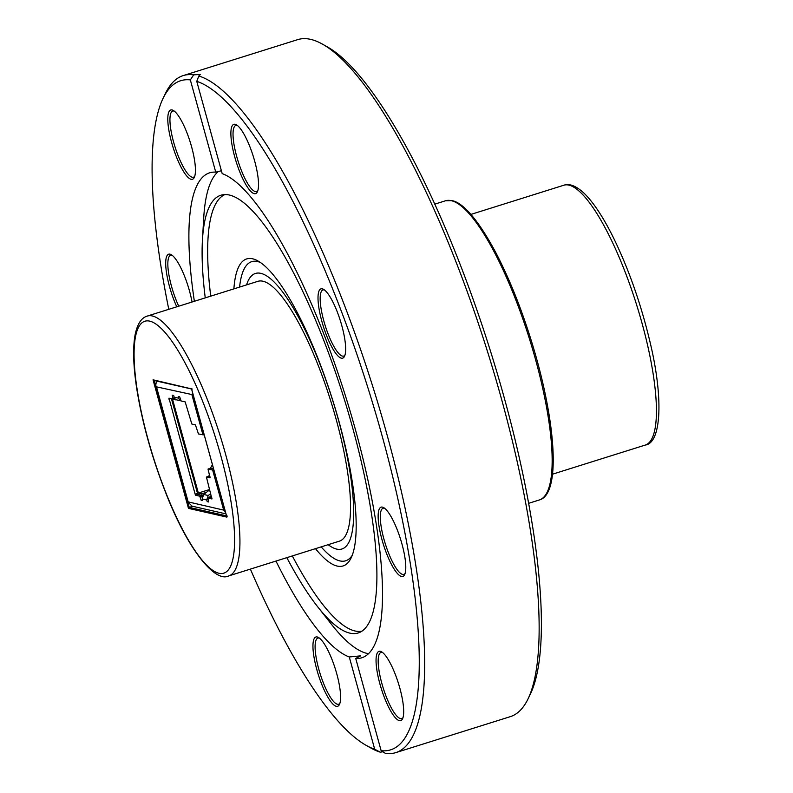 <?xml version="1.0" encoding="UTF-8"?>
<svg xmlns="http://www.w3.org/2000/svg" width="793" height="793" viewBox="0 0 793 793"><rect width="100%" height="100%" fill="white"/><g stroke="black" fill="none" stroke-linecap="round" stroke-linejoin="round"><path stroke-width="1.19" d="M322.464 44.14L327.231 46.827A350.684 86.615 72.6 0 1 504.566 398.978A350.684 86.615 72.6 0 1 530.477 693.855L528.098 698.782A354.808 87.636 -107.4 0 0 501.89 400.435A354.808 87.636 -107.4 0 0 322.464 44.14A354.808 87.636 -107.4 0 0 297.643 39.65L183.223 75.593A354.808 87.636 72.6 0 1 193.72 74.839L200.54 74.433L198.805 75.999A354.808 87.636 72.6 0 1 387.47 436.378A354.808 87.636 72.6 0 1 395.876 752.597A354.808 87.636 72.6 0 1 385.378 753.35L381.136 750.693A350.684 86.615 -107.4 0 0 382.513 437.32A350.684 86.615 -107.4 0 0 196.773 81.362L222.189 173.617A254.147 62.776 -107.4 0 1 355.869 431.253A254.147 62.776 -107.4 0 1 361.895 657.754A254.147 62.776 -107.4 0 1 355.73 658.438L381.136 750.693M395.876 752.597L510.305 716.654A354.808 87.636 -107.4 0 0 528.098 698.782M382.94 751.784L380.293 752.19A354.808 87.636 72.6 0 1 371.055 748.116L366.297 745.43A350.684 86.615 -107.4 0 0 374.692 749.226L349.287 656.971L360.686 655.851L355.73 658.438M194.364 301.29A254.147 62.776 -107.4 0 1 209.57 172.834A254.147 62.776 -107.4 0 1 215.746 172.15L190.33 79.895A350.684 86.615 -107.4 0 0 163.051 98.391L165.42 93.465A354.808 87.636 72.6 0 1 183.223 75.593M234.678 156.687A36.309 8.971 72.6 0 1 236.364 124.788A36.309 8.971 72.6 0 1 253.254 156.28A36.309 8.971 72.6 0 1 257.398 191.777A36.309 8.971 72.6 0 1 234.678 156.687M321.809 321.205A36.309 8.971 72.6 0 1 323.494 289.306A36.309 8.971 72.6 0 1 340.385 320.798A36.309 8.971 72.6 0 1 344.529 356.285A36.309 8.971 72.6 0 1 321.809 321.205M381.939 539.498A36.309 8.971 72.6 0 1 383.624 507.599A36.309 8.971 72.6 0 1 400.515 539.081A36.309 8.971 72.6 0 1 404.658 574.578A36.309 8.971 72.6 0 1 381.939 539.498M379.847 683.695A36.309 8.971 72.6 0 1 381.522 651.796A36.309 8.971 72.6 0 1 398.413 683.288A36.309 8.971 72.6 0 1 402.566 718.785A36.309 8.971 72.6 0 1 379.847 683.695M176.77 306.812A36.309 8.971 72.6 0 1 169.494 286.531A36.309 8.971 72.6 0 1 171.169 254.632A36.309 8.971 72.6 0 1 192.045 302.014M171.585 142.334A36.309 8.971 72.6 0 1 173.27 110.435A36.309 8.971 72.6 0 1 190.161 141.927A36.309 8.971 72.6 0 1 194.305 177.424A36.309 8.971 72.6 0 1 171.585 142.334M316.744 669.342A36.309 8.971 72.6 0 1 318.429 637.443A36.309 8.971 72.6 0 1 335.32 668.925A36.309 8.971 72.6 0 1 339.473 704.422A36.309 8.971 72.6 0 1 316.744 669.342M163.051 98.391A350.684 86.615 -107.4 0 0 168.78 309.329M250.38 569.106A350.684 86.615 -107.4 0 0 366.297 745.43M275.964 561.067A254.147 62.776 -107.4 0 0 349.287 656.971M218.362 171.457A254.147 62.776 -107.4 0 0 203.712 217.996L202.433 240.12A229.385 56.66 -107.4 0 0 205.248 297.871M286.848 557.657A229.385 56.66 -107.4 0 0 317.567 606.635L331.256 624.061A254.147 62.776 -107.4 0 0 368.576 653.7M215.746 172.15L221.396 170.753M190.33 79.895L193.72 74.839M374.692 749.226L380.293 752.19M198.805 75.999L196.773 81.362M317.567 606.635A229.385 56.66 -107.4 0 0 359.477 632.507A229.385 56.66 -107.4 0 0 352.855 428.507A229.385 56.66 -107.4 0 0 222.03 194.929A229.385 56.66 -107.4 0 0 202.433 240.12M224.855 194.592A228.88 56.531 -107.4 0 0 210.73 296.146M292.33 555.933A228.88 56.531 -107.4 0 0 361.995 631.159M233.885 288.88A160.9 39.739 72.6 0 1 252.571 258.786A160.9 39.739 72.6 0 1 257.923 260.947A160.9 39.739 72.6 0 1 332.802 400.505A160.9 39.739 72.6 0 1 351.18 557.816A160.9 39.739 72.6 0 1 315.485 548.657M319.42 638.117A34.654 8.564 -107.4 0 0 317.904 638.078A34.654 8.564 -107.4 0 0 318.727 668.965A34.654 8.564 -107.4 0 0 337.412 704.234A34.654 8.564 -107.4 0 0 338.68 704.204A34.654 8.564 -107.4 0 0 339.9 703.302M382.513 652.47A34.654 8.564 -107.4 0 0 381.007 652.431A34.654 8.564 -107.4 0 0 381.82 683.318A34.654 8.564 -107.4 0 0 400.505 718.587A34.654 8.564 -107.4 0 0 401.773 718.557A34.654 8.564 -107.4 0 0 402.993 717.665M384.615 508.273A34.654 8.564 -107.4 0 0 383.098 508.234A34.654 8.564 -107.4 0 0 383.921 539.121A34.654 8.564 -107.4 0 0 402.596 574.39A34.654 8.564 -107.4 0 0 403.875 574.36A34.654 8.564 -107.4 0 0 405.094 573.458M324.486 289.98A34.654 8.564 -107.4 0 0 322.969 289.941A34.654 8.564 -107.4 0 0 323.792 320.828A34.654 8.564 -107.4 0 0 342.477 356.097A34.654 8.564 -107.4 0 0 343.746 356.067A34.654 8.564 -107.4 0 0 344.965 355.165M237.355 125.463A34.654 8.564 -107.4 0 0 235.838 125.433A34.654 8.564 -107.4 0 0 236.661 156.32A34.654 8.564 -107.4 0 0 255.346 191.579A34.654 8.564 -107.4 0 0 256.615 191.559A34.654 8.564 -107.4 0 0 257.834 190.657M174.262 111.109A34.654 8.564 -107.4 0 0 172.745 111.07A34.654 8.564 -107.4 0 0 173.568 141.957A34.654 8.564 -107.4 0 0 192.243 177.226A34.654 8.564 -107.4 0 0 193.522 177.196A34.654 8.564 -107.4 0 0 194.741 176.304M172.16 255.306A34.654 8.564 -107.4 0 0 170.654 255.277A34.654 8.564 -107.4 0 0 171.466 286.164A34.654 8.564 -107.4 0 0 178.732 306.197M257.467 261.521A156.776 38.728 -107.4 0 0 251.718 261.65A156.776 38.728 -107.4 0 0 239.585 287.086A156.776 38.728 -107.4 0 1 251.718 261.65A156.776 38.728 -107.4 0 1 257.467 261.521A156.776 38.728 -107.4 0 1 260.372 262.483A156.776 38.728 -107.4 0 0 257.467 261.521M321.185 546.863A156.776 38.728 -107.4 0 0 339.939 560.919A156.776 38.728 -107.4 0 0 345.689 560.79A156.776 38.728 -107.4 0 0 352.31 555.169A156.776 38.728 -107.4 0 1 345.689 560.79A156.776 38.728 -107.4 0 1 339.939 560.919A156.776 38.728 -107.4 0 1 321.185 546.863M260.728 273.337A144.395 35.665 -107.4 0 0 255.425 273.456A144.395 35.665 -107.4 0 0 246.564 284.895A144.395 35.665 -107.4 0 1 255.425 273.456A144.395 35.665 -107.4 0 1 260.728 273.337A144.395 35.665 -107.4 0 1 335.736 410.407A144.395 35.665 -107.4 0 1 341.981 548.984A144.395 35.665 -107.4 0 0 335.736 410.407A144.395 35.665 -107.4 0 0 260.728 273.337M328.163 544.672A144.395 35.665 -107.4 0 0 341.981 548.984A144.395 35.665 -107.4 0 1 328.163 544.672M157.153 381.175A6.175 5.928 102.8 0 0 156.062 386.756L193.185 394.835M187.782 501.949L192.134 506.172M192.412 392.02L192.491 395.053M204.227 434.941L198.468 433.959L195.395 424.84L191.827 424.027L185.166 401.873L181.091 400.951L179.684 396.857L178.237 396.53L178.693 398.185L174.143 397.154L173.687 395.499L172.22 395.162L173.033 399.117L168.978 398.185L195.137 494.168L195.712 495.258L199.767 496.18L201.164 500.264L202.641 500.601L202.185 498.946L206.735 499.977L207.191 501.632L208.638 501.969L207.825 498.014L211.9 498.946L206.428 477.059L210.006 477.872L208.123 469.02L212.653 470.051L223.685 510.117L225.688 512.833M224.221 510.236L188.06 501.86M209.451 474.858L208.668 476.345M212.821 466.106L211.711 465.858L212.663 465.55M206.398 492.354L201.749 493.821L198.349 493.048L172.507 399.206L176.482 399.801M198.349 493.048L209.58 489.519M208.896 497.667L210.948 495.922L211.394 497.528L209.729 497.419L209.709 498.371L209.729 497.419L207.825 498.014L207.816 498.975M211.711 465.858L210.432 468.286M208.113 469.981L208.123 469.02L210.522 468.266L210.462 469.05L210.522 468.266L213.604 468.97M210.076 477.842L210.016 476.91M206.418 478.01L206.428 477.059L208.827 476.306L208.728 476.91L208.827 476.306L206.388 477.059M211.969 498.916L211.919 497.984M168.978 398.185L168.959 399.147L170.733 398.592M174.351 397.739L173.043 398.155L173.033 399.117M175.897 399.979L175.739 399.404M195.137 494.168L197.526 493.415L198.101 494.505L195.712 495.258M202.245 496.676L201.7 495.595L202.195 495.437L198.101 494.505M202.195 495.437L201.749 493.821M197.526 493.415L171.457 398.75M209.917 476.553L208.827 476.306M213.892 470.001L212.653 470.051M201.164 500.264L202.433 499.868M207.191 501.632L208.44 501.245M206.735 499.977L208.222 495.506L210.7 493.583M209.669 489.836L203.662 494.465L202.185 498.946M174.143 397.154A4.114 3.945 102.8 0 0 177.037 399.969L180.973 400.861M180.903 400.782A4.114 3.945 -77.2 0 1 178.693 398.185M262.899 281.218A136.148 33.633 -107.4 0 0 257.903 281.327L147.29 316.07A136.148 33.633 72.6 0 1 152.286 315.961A136.148 33.633 72.6 0 1 223.011 445.2A136.148 33.633 72.6 0 1 228.89 575.857L339.503 541.113A136.148 33.633 -107.4 0 0 333.625 410.457A136.148 33.633 -107.4 0 0 262.899 281.218M192.699 506.311L189.24 507.391L188.466 508.372L153.049 379.807L192.233 389.046L191.48 388.55L226.897 517.115L227.214 516.035L226.897 517.115L188.466 508.372M154.258 380.402L153.049 379.807M539.448 499.927A156.776 38.728 -107.4 0 0 532.668 349.475A156.776 38.728 -107.4 0 0 451.227 200.659A156.776 38.728 -107.4 0 0 445.478 200.788L452.03 200.629C461.764 202.334 476.831 216.935 496.091 253.155C510.672 281.277 523.38 313.641 534.195 350.248C556.418 426.039 560.473 494.366 539.448 499.927L528.693 503.307M191.965 394.924L202.998 434.99M188.209 502.038L156.479 386.855M208.222 495.506L203.662 494.465M202.185 496.696L200.342 497.27M201.7 495.595L199.767 496.18M173.072 399.107L174.837 398.552L173.102 399.087M149.56 321.106A132.025 32.612 -107.4 0 0 170.089 503.01A132.025 32.612 -107.4 0 0 233.192 517.373A132.025 32.612 -107.4 0 0 149.56 321.106M154.288 380.521L189.24 507.391L226.53 515.876M552.503 474.204L645.393 445.022A136.148 33.633 -107.4 0 0 636.68 305.057A136.148 33.633 -107.4 0 0 563.793 185.245L470.903 214.417M434.723 204.168L445.478 200.788M225.975 513.884L192.124 506.172M188.05 501.939L156.34 386.825M210.482 468.266L208.083 469.02M209.689 497.419L207.786 498.014M228.89 575.857C215.091 583.251 187.406 549.093 165.42 492.007C151.691 456.758 142.125 422.312 136.753 388.679C133.204 365.593 132.699 347.463 135.207 334.279C137.506 323.722 141.531 317.656 147.29 316.07M153.832 380.412L191.579 389.006M191.5 388.729L226.808 516.897M645.393 445.022C660.956 443.198 664.128 399.345 649.526 339.949C640.635 303.164 628.78 269.442 613.96 238.782C603.661 217.817 593.719 202.651 584.114 193.264C576.204 185.919 569.424 183.242 563.793 185.245"/></g></svg>
